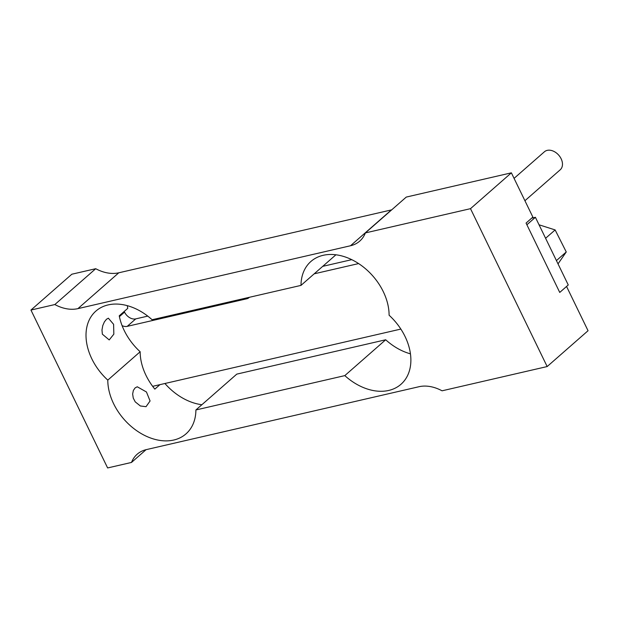 <?xml version="1.0" encoding="UTF-8"?>
<svg xmlns="http://www.w3.org/2000/svg" width="619" height="619" viewBox="0 0 619 619"><rect width="100%" height="100%" fill="white"/><g stroke="black" fill="none" stroke-linecap="round" stroke-linejoin="round"><path stroke-width="0.93" d="M107.791 380.12A51.803 37.008 -131.2 0 0 137.07 430.956A51.803 37.008 -131.2 0 0 185.994 433.873A51.803 37.008 -131.2 0 0 195.898 409.964L344.806 375.617A51.803 37.008 -131.2 0 0 400.988 384.275A51.803 37.008 -131.2 0 0 389.103 315.233A51.803 37.008 -131.2 0 0 359.825 264.39A51.803 37.008 -131.2 0 0 310.9 261.481A51.803 37.008 -131.2 0 0 300.996 285.39L152.088 319.737A51.803 37.008 -131.2 0 0 95.906 311.071A51.803 37.008 -131.2 0 0 107.791 380.12L140.157 351.747A51.803 37.008 -131.2 0 0 154.835 389.119L159.942 384.647M164.917 383.501A51.803 37.008 -131.2 0 0 201.879 404.725M195.898 409.964L236.783 374.124L385.691 339.777A51.803 37.008 -131.2 0 0 410.459 353.844M146.455 391.989L137.263 386.782L135.12 387.889L133.348 390.473L132.644 394.048L133.263 398.087L135.213 401.847L140.358 405.971L146.03 406.683L150.077 400.973L146.455 391.989M127.321 305.67A51.803 37.008 -131.2 0 0 127.762 308.347L119.243 315.814A51.803 37.008 -131.2 0 0 140.157 351.747M113.602 324.325L108.371 318.197L106.483 319.249L104.379 321.895L102.777 325.586L101.98 329.95L102.359 334.175L109.207 339.932L113.834 334.167L113.602 324.325M514.072 178.373L544.395 151.794A11.978 8.558 48.8 0 1 561.131 158.766A11.978 8.558 48.8 0 1 560.187 169.815L524.927 200.718M511.379 172.833L532.874 217.099L526.065 223.072L559.738 292.431L566.555 286.458L588.05 330.724L547.165 366.556L470.502 208.665L365.388 232.914L406.273 197.074L511.379 172.833L470.502 208.665M300.996 285.39L335.9 254.796M365.388 232.914A38.85 27.762 48.8 0 1 359.716 241.131A38.85 27.762 48.8 0 1 350.532 245.743L77.909 308.633A38.85 27.762 48.8 0 1 54.836 304.548L95.721 268.708L71.835 274.217L30.95 310.057L107.621 467.949L131.507 462.439A38.85 27.762 48.8 0 1 137.178 454.222A38.85 27.762 48.8 0 1 146.363 449.603L418.986 386.72A38.85 27.762 48.8 0 1 442.059 390.806L547.165 366.556M54.836 304.548L30.95 310.057M391.711 209.841A38.85 27.762 48.8 0 1 391.417 209.911L118.794 272.793A38.85 27.762 48.8 0 1 95.721 268.708M344.806 375.617L385.691 339.777M131.507 462.439L146.069 449.673M400.857 329.076L152.661 386.326M568.257 284.964L559.738 292.431L526.885 224.759L535.404 217.292L568.257 284.964M314.189 273.822L358.61 263.578M322.708 266.356L351.731 259.663M531.667 218.159L535.404 217.292M122.09 325.633A9.649 6.894 -131.2 0 0 127.228 326.352L246.764 298.784A9.649 6.894 -131.2 0 0 249.047 297.631A9.649 6.894 -131.2 0 0 249.403 297.29M123.15 312.386L124.551 312.131A9.649 6.894 -131.2 0 0 135.747 318.886L147.755 316.116M124.551 312.131L119.405 316.634M539.048 224.798L555.135 229.928L566.261 251.972L558.021 263.88M566.261 251.972L556.427 260.591M555.135 229.928L545.594 238.284M124.52 312.069L119.39 316.564M77.909 308.633L118.794 272.793M350.532 245.743L391.417 209.911M248.134 297.584L246.764 298.784M135.747 318.886L127.228 326.352"/></g></svg>
